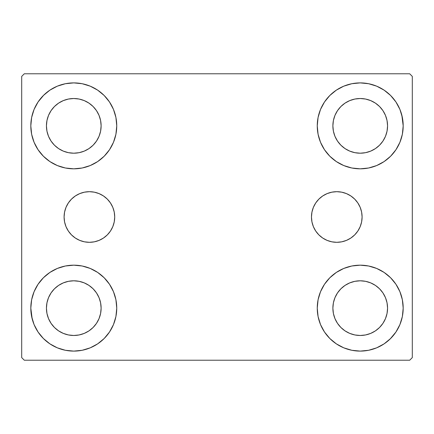 <?xml version="1.0" encoding="UTF-8"?>
<svg xmlns="http://www.w3.org/2000/svg" width="434" height="434" viewBox="0 0 434 434"><rect width="100%" height="100%" fill="white"/><g stroke="black" fill="none" stroke-linecap="round" stroke-linejoin="round"><path stroke-width="0.65" d="M311.471 217A25.313 25.313 0 0 1 336.784 191.687A25.313 25.313 0 0 1 362.097 217L361.609 221.937L360.166 226.684L357.828 231.062L354.681 234.897L350.846 238.044L346.468 240.382L341.721 241.825L336.784 242.313L331.847 241.825L327.1 240.382L322.722 238.044L318.887 234.897L315.74 231.062L313.402 226.684L311.959 221.937L311.471 217L311.959 212.063L313.402 207.316L315.74 202.938L318.887 199.103L322.722 195.956L327.1 193.618L331.847 192.175L336.784 191.687L341.721 192.175L346.468 193.618L350.846 195.956L354.681 199.103L357.828 202.938L360.166 207.316L361.609 212.063L362.097 217A25.313 25.313 0 0 1 336.784 242.313A25.313 25.313 0 0 1 311.471 217M64.091 217A25.313 25.313 0 0 1 89.404 191.687A25.313 25.313 0 0 1 114.717 217L114.229 221.937L112.786 226.684L110.448 231.062L107.301 234.897L103.466 238.044L99.088 240.382L94.341 241.825L89.404 242.313L84.467 241.825L79.72 240.382L75.342 238.044L71.507 234.897L68.36 231.062L66.022 226.684L64.579 221.937L64.091 217L64.579 212.063L66.022 207.316L68.36 202.938L71.507 199.103L75.342 195.956L79.72 193.618L84.467 192.175L89.404 191.687L94.341 192.175L99.088 193.618L103.466 195.956L107.301 199.103L110.448 202.938L112.786 207.316L114.229 212.063L114.717 217A25.313 25.313 0 0 1 89.404 242.313A25.313 25.313 0 0 1 64.091 217M32.181 318.903L30.814 308.14A42.966 42.966 0 0 1 73.78 265.174A42.966 42.966 0 0 1 116.746 308.14L115.921 316.522L113.475 324.583L109.504 332.01L104.16 338.52L97.65 343.864L90.223 347.835L82.162 350.281L73.78 351.106L65.398 350.281L57.337 347.835L49.91 343.864L43.4 338.52L38.056 332.01L34.085 324.583L31.639 316.522L30.814 308.14L31.639 299.758L34.085 291.697L38.056 284.27L43.4 277.76L49.91 272.416L57.337 268.445L65.398 265.999L73.78 265.174L82.162 265.999L90.223 268.445L97.65 272.416L104.16 277.76L109.504 284.27L113.475 291.697L115.921 299.758L116.746 308.14A42.966 42.966 0 0 1 73.78 351.106A42.966 42.966 0 0 1 30.814 308.14L31.639 299.758M401.819 115.097L403.186 125.86A42.966 42.966 0 0 1 360.22 168.826A42.966 42.966 0 0 1 317.254 125.86A42.966 42.966 0 0 1 360.22 82.894A42.966 42.966 0 0 1 403.186 125.86L402.361 134.242L399.915 142.303L395.944 149.73L390.6 156.24L384.09 161.584L376.663 165.555L368.602 168.001L360.22 168.826L351.838 168.001L343.777 165.555L336.35 161.584L329.84 156.24L324.496 149.73L320.525 142.303L318.079 134.242L317.254 125.86L318.079 117.478L320.525 109.417L324.496 101.99L329.84 95.48L336.35 90.136L343.777 86.165L351.838 83.719L360.22 82.894L368.602 83.719L376.663 86.165L384.09 90.136L390.6 95.48L395.944 101.99L399.915 109.417L402.361 117.478L403.186 125.86L402.361 134.242M402.361 299.758L403.186 308.14A42.966 42.966 0 0 1 360.22 351.106A42.966 42.966 0 0 1 317.254 308.14A42.966 42.966 0 0 1 360.22 265.174A42.966 42.966 0 0 1 403.186 308.14L402.361 316.522L399.915 324.583L395.944 332.01L390.6 338.52L384.09 343.864L376.663 347.835L368.602 350.281L360.22 351.106L351.838 350.281L343.777 347.835L336.35 343.864L329.84 338.52L324.496 332.01L320.525 324.583L318.079 316.522L317.254 308.14L318.079 299.758L320.525 291.697L324.496 284.27L329.84 277.76L336.35 272.416L343.777 268.445L351.838 265.999L360.22 265.174L368.602 265.999L376.663 268.445L384.09 272.416L390.6 277.76L395.944 284.27L399.915 291.697L402.361 299.758L403.186 308.14L402.361 316.522M31.639 134.242L30.814 125.86A42.966 42.966 0 0 1 73.78 82.894A42.966 42.966 0 0 1 116.746 125.86L115.921 134.242L113.475 142.303L109.504 149.73L104.16 156.24L97.65 161.584L90.223 165.555L82.162 168.001L73.78 168.826L65.398 168.001L57.337 165.555L49.91 161.584L43.4 156.24L38.056 149.73L34.085 142.303L31.639 134.242L30.814 125.86L31.639 117.478L34.085 109.417L38.056 101.99L43.4 95.48L49.91 90.136L57.337 86.165L65.398 83.719L73.78 82.894L82.162 83.719L90.223 86.165L97.65 90.136L104.16 95.48L109.504 101.99L113.475 109.417L115.921 117.478L116.746 125.86A42.966 42.966 0 0 1 73.78 168.826A42.966 42.966 0 0 1 30.814 125.86L31.639 117.478M51.044 141.05L54.445 145.195L51.044 141.05L48.521 136.325L46.964 131.193L46.438 125.86A27.342 27.342 0 0 1 73.78 98.518A27.342 27.342 0 0 1 101.122 125.86A27.342 27.342 0 0 1 73.78 153.202A27.342 27.342 0 0 1 46.438 125.86L46.964 120.527L48.521 115.395L46.964 120.527M337.484 323.33L340.885 327.475L337.484 323.33L334.961 318.605L333.404 313.473L332.878 308.14A27.342 27.342 0 0 1 360.22 280.798A27.342 27.342 0 0 1 387.562 308.14A27.342 27.342 0 0 1 360.22 335.482A27.342 27.342 0 0 1 332.878 308.14L333.404 302.807L334.961 297.675L333.404 302.807M337.484 141.05L340.885 145.195L337.484 141.05L334.961 136.325L333.404 131.193L332.878 125.86A27.342 27.342 0 0 1 360.22 98.518A27.342 27.342 0 0 1 387.562 125.86A27.342 27.342 0 0 1 360.22 153.202A27.342 27.342 0 0 1 332.878 125.86L333.404 120.527L334.961 115.395L333.404 120.527M51.044 323.33L54.445 327.475L51.044 323.33L48.521 318.605L46.964 313.473L46.438 308.14A27.342 27.342 0 0 1 73.78 280.798A27.342 27.342 0 0 1 101.122 308.14A27.342 27.342 0 0 1 73.78 335.482A27.342 27.342 0 0 1 46.438 308.14L46.964 302.807L48.521 297.675L46.964 302.807M409.696 73.78L24.304 73.78L21.7 76.384L21.7 357.616L24.304 360.22L409.696 360.22L412.3 357.616L412.3 76.384L409.696 73.78L24.304 73.78L21.7 76.384L21.7 357.616L24.304 360.22L409.696 360.22L412.3 357.616L412.3 76.384L409.696 73.78M43.4 277.76L49.91 272.416M104.16 338.52L97.65 343.864L91.813 347.14M329.84 95.48L336.35 90.136L342.187 86.86M390.6 156.24L384.09 161.584M384.09 272.416L390.6 277.76M49.91 161.584L43.4 156.24M38.056 101.99L43.85 95.03M97.65 90.136L104.16 95.48M54.445 145.195L58.59 148.596L54.445 145.195M63.315 151.119L68.447 152.676L63.315 151.119L58.59 148.596M88.97 148.596L93.115 145.195L96.516 141.05L93.115 145.195L88.97 148.596L84.245 151.119L79.113 152.676L73.78 153.202L68.447 152.676M99.039 136.325L100.596 131.193L99.039 136.325L96.516 141.05M96.516 110.67L93.115 106.525L88.97 103.124L93.115 106.525L96.516 110.67L99.039 115.395L100.596 120.527L101.122 125.86L100.596 131.193M84.245 100.601L79.113 99.044L84.245 100.601L88.97 103.124M58.59 103.124L54.445 106.525L51.044 110.67L54.445 106.525L58.59 103.124L63.315 100.601L68.447 99.044L73.78 98.518L79.113 99.044M395.944 332.01L390.15 338.97M336.35 343.864L329.84 338.52M340.885 327.475L345.03 330.876L340.885 327.475M349.755 333.399L354.887 334.956L349.755 333.399L345.03 330.876M375.41 330.876L379.555 327.475L382.956 323.33L379.555 327.475L375.41 330.876L370.685 333.399L365.553 334.956L360.22 335.482L354.887 334.956M385.479 318.605L387.036 313.473L385.479 318.605L382.956 323.33M382.956 292.95L379.555 288.805L375.41 285.404L379.555 288.805L382.956 292.95L385.479 297.675L387.036 302.807L387.562 308.14L387.036 313.473M370.685 282.881L365.553 281.324L370.685 282.881L375.41 285.404M345.03 285.404L340.885 288.805L337.484 292.95L340.885 288.805L345.03 285.404L349.755 282.881L354.887 281.324L360.22 280.798L365.553 281.324M395.944 101.99L391.549 96.457M340.885 145.195L345.03 148.596L340.885 145.195M349.755 151.119L354.887 152.676L349.755 151.119L345.03 148.596M375.41 148.596L379.555 145.195L382.956 141.05L379.555 145.195L375.41 148.596L370.685 151.119L365.553 152.676L360.22 153.202L354.887 152.676M385.479 136.325L387.036 131.193L385.479 136.325L382.956 141.05M382.956 110.67L379.555 106.525L375.41 103.124L379.555 106.525L382.956 110.67L385.479 115.395L387.036 120.527L387.562 125.86L387.036 131.193M370.685 100.601L365.553 99.044L370.685 100.601L375.41 103.124M345.03 103.124L340.885 106.525L337.484 110.67L340.885 106.525L345.03 103.124L349.755 100.601L354.887 99.044L360.22 98.518L365.553 99.044M38.056 332.01L42.451 337.543M54.445 327.475L58.59 330.876L54.445 327.475M63.315 333.399L68.447 334.956L63.315 333.399L58.59 330.876M88.97 330.876L93.115 327.475L96.516 323.33L93.115 327.475L88.97 330.876L84.245 333.399L79.113 334.956L73.78 335.482L68.447 334.956M99.039 318.605L100.596 313.473L99.039 318.605L96.516 323.33M96.516 292.95L93.115 288.805L88.97 285.404L93.115 288.805L96.516 292.95L99.039 297.675L100.596 302.807L101.122 308.14L100.596 313.473M84.245 282.881L79.113 281.324L84.245 282.881L88.97 285.404M58.59 285.404L54.445 288.805L51.044 292.95L54.445 288.805L58.59 285.404L63.315 282.881L68.447 281.324L73.78 280.798L79.113 281.324M49.91 90.136L48.749 90.939M43.4 95.48L42.451 96.457M48.521 115.395L51.044 110.67M384.09 343.864L385.251 343.061M390.6 338.52L391.549 337.543M334.961 297.675L337.484 292.95M390.6 95.48L390.15 95.03M320.525 109.417L319.532 112.053M395.944 149.73L396.736 148.499M334.961 115.395L337.484 110.67M38.056 284.27L37.264 285.501M43.4 338.52L43.85 338.97M113.475 324.583L114.468 321.947M48.521 297.675L51.044 292.95M84.467 192.175L89.404 191.687M99.088 193.618L103.466 195.956M94.341 241.825L89.404 242.313M84.467 241.825L83.534 241.619M331.847 241.825L336.784 242.313M341.721 241.825L342.654 241.619M341.721 192.175L336.784 191.687M327.1 193.618L322.722 195.956M315.74 202.938L315.29 203.633"/></g></svg>
